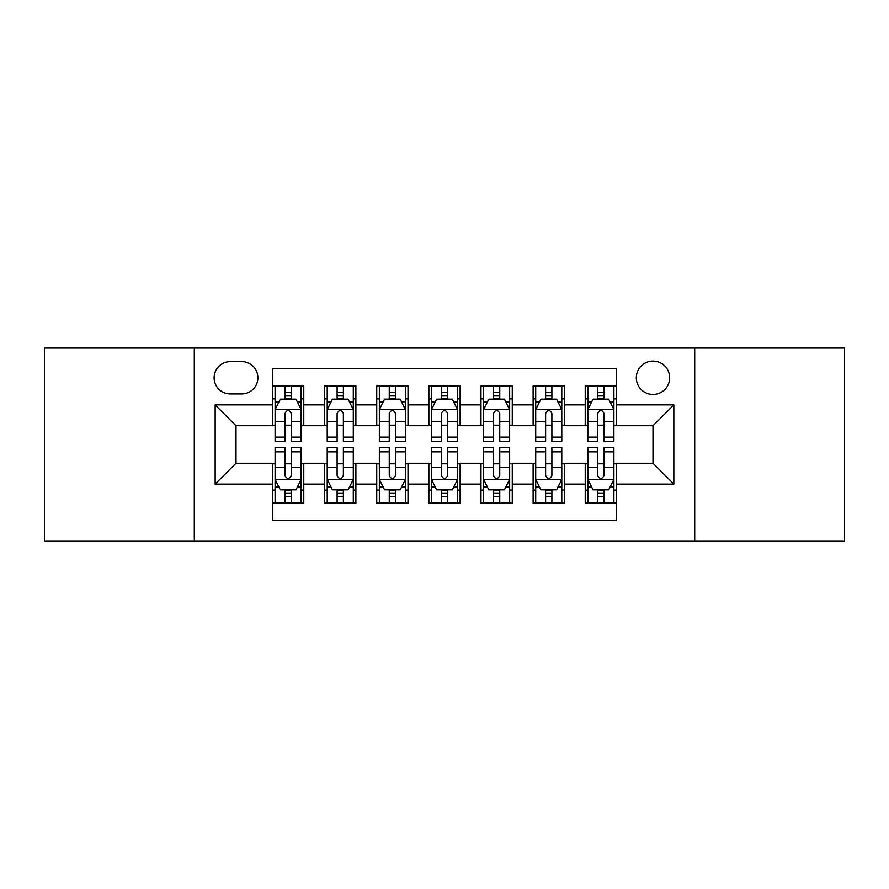 <?xml version="1.0" encoding="UTF-8"?>
<svg xmlns="http://www.w3.org/2000/svg" width="889" height="889" viewBox="0 0 889 889"><rect width="100%" height="100%" fill="white"/><g stroke="black" fill="none" stroke-linecap="round" stroke-linejoin="round"><path stroke-width="1.33" d="M652.993 361.101A16.68 16.68 0 0 0 636.313 377.781A16.68 16.68 0 0 0 652.993 394.46A16.68 16.68 0 0 0 669.673 377.781A16.68 16.68 0 0 0 652.993 361.101M694.698 540.934L844.55 540.934L844.55 348.066L694.698 348.066L694.698 540.934L194.302 540.934L194.302 348.066L44.45 348.066L44.45 540.934L194.302 540.934M616.51 385.859L585.229 385.859L585.229 404.884L564.382 404.884L564.382 425.731L585.229 425.731L585.229 404.884M564.382 404.884L564.382 385.859L533.111 385.859L533.111 404.884L512.264 404.884L512.264 425.731L533.111 425.731L533.111 404.884M512.264 404.884L512.264 385.859L480.982 385.859L480.982 404.884L460.135 404.884L460.135 425.731L480.982 425.731L480.982 404.884M460.135 404.884L460.135 385.859L428.865 385.859L428.865 404.884L408.018 404.884L408.018 425.731L428.865 425.731L428.865 404.884M408.018 404.884L408.018 385.859L376.736 385.859L376.736 404.884L355.889 404.884L355.889 425.731L376.736 425.731L376.736 404.884M355.889 404.884L355.889 385.859L324.618 385.859L324.618 425.731L303.771 425.731L303.771 385.859L272.49 385.859M272.49 503.141L303.771 503.141L303.771 463.269L324.618 463.269L324.618 503.141L355.889 503.141L355.889 463.269L376.736 463.269L376.736 484.116L355.889 484.116M376.736 484.116L376.736 503.141L408.018 503.141L408.018 463.269L428.865 463.269L428.865 484.116L408.018 484.116M428.865 484.116L428.865 503.141L460.135 503.141L460.135 463.269L480.982 463.269L480.982 484.116L460.135 484.116M480.982 484.116L480.982 503.141L512.264 503.141L512.264 463.269L533.111 463.269L533.111 484.116L512.264 484.116M533.111 484.116L533.111 503.141L564.382 503.141L564.382 463.269L585.229 463.269L585.229 484.116L564.382 484.116M230.273 393.938L241.741 393.938A16.158 16.158 0 0 0 257.899 377.781A16.158 16.158 0 0 0 241.741 361.623L230.273 361.623A16.158 16.158 0 0 0 214.116 377.781A16.158 16.158 0 0 0 230.273 393.938M694.698 348.066L194.302 348.066M616.51 404.884L616.51 368.402L272.49 368.402L272.49 425.731L236.007 425.731L236.007 463.269L272.49 463.269L272.49 520.598L616.51 520.598L616.51 463.269L652.993 463.269L652.993 425.731L616.51 425.731L616.51 404.884L673.84 404.884L673.84 484.116L616.51 484.116M272.49 484.116L215.16 484.116L215.16 404.884L272.49 404.884M585.229 484.116L585.229 503.141L616.51 503.141M272.49 398.894L275.101 398.894M285.002 398.894L291.259 398.894M301.16 398.894L303.771 398.894M272.49 425.209L275.101 425.209M285.002 425.209L291.259 425.209M301.16 425.209L303.771 425.209M272.49 463.791L275.101 463.791M285.002 463.791L291.259 463.791M301.16 463.791L303.771 463.791M272.49 490.106L275.101 490.106M285.002 490.106L291.259 490.106M301.16 490.106L303.771 490.106M324.618 425.209L327.219 425.209M337.12 425.209L343.376 425.209M353.289 425.209L355.889 425.209M324.618 398.894L327.219 398.894M337.12 398.894L343.376 398.894M353.289 398.894L355.889 398.894M324.618 463.791L327.219 463.791M337.12 463.791L343.376 463.791M353.289 463.791L355.889 463.791M324.618 490.106L327.219 490.106M337.12 490.106L343.376 490.106M353.289 490.106L355.889 490.106M376.736 463.791L379.347 463.791M389.249 463.791L395.505 463.791M405.406 463.791L408.018 463.791M376.736 490.106L379.347 490.106M389.249 490.106L395.505 490.106M405.406 490.106L408.018 490.106M376.736 398.894L379.347 398.894M389.249 398.894L395.505 398.894M405.406 398.894L408.018 398.894M376.736 425.209L379.347 425.209M389.249 425.209L395.505 425.209M405.406 425.209L408.018 425.209M428.865 463.791L431.465 463.791M441.377 463.791L447.623 463.791M457.535 463.791L460.135 463.791M428.865 490.106L431.465 490.106M441.377 490.106L447.623 490.106M457.535 490.106L460.135 490.106M428.865 398.894L431.465 398.894M441.377 398.894L447.623 398.894M457.535 398.894L460.135 398.894M428.865 425.209L431.465 425.209M441.377 425.209L447.623 425.209M457.535 425.209L460.135 425.209M480.982 463.791L483.594 463.791M493.495 463.791L499.751 463.791M509.653 463.791L512.264 463.791M480.982 490.106L483.594 490.106M493.495 490.106L499.751 490.106M509.653 490.106L512.264 490.106M480.982 398.894L483.594 398.894M493.495 398.894L499.751 398.894M509.653 398.894L512.264 398.894M480.982 425.209L483.594 425.209M493.495 425.209L499.751 425.209M509.653 425.209L512.264 425.209M533.111 463.791L535.711 463.791M545.624 463.791L551.88 463.791M561.781 463.791L564.382 463.791M533.111 490.106L535.711 490.106M545.624 490.106L551.88 490.106M561.781 490.106L564.382 490.106M533.111 398.894L535.711 398.894M545.624 398.894L551.88 398.894M561.781 398.894L564.382 398.894M533.111 425.209L535.711 425.209M545.624 425.209L551.88 425.209M561.781 425.209L564.382 425.209M585.229 463.791L587.84 463.791M597.741 463.791L603.998 463.791M613.899 463.791L616.51 463.791M585.229 490.106L587.84 490.106M597.741 490.106L603.998 490.106M613.899 490.106L616.51 490.106M585.229 398.894L587.84 398.894M597.741 398.894L603.998 398.894M613.899 398.894L616.51 398.894M585.229 425.209L587.84 425.209M597.741 425.209L603.998 425.209M613.899 425.209L616.51 425.209M236.007 425.731L215.16 404.884M236.007 463.269L215.16 484.116M673.84 404.884L652.993 425.731M673.84 484.116L652.993 463.269M291.259 392.638L285.002 392.638M301.16 437.121L291.259 437.121L291.259 441.377L301.16 441.377L301.16 409.573L295.948 399.15L280.313 399.15L275.101 409.573L275.101 441.377L285.002 441.377L285.002 437.121L275.101 437.121M275.101 409.573L275.101 385.859M301.16 409.573L301.16 385.859M285.002 399.15L285.002 385.859M291.259 385.859L291.259 399.15M291.259 437.121L291.259 413.485C289.169 409.473 287.091 409.473 285.002 413.485L285.002 437.121M285.002 496.362L291.259 496.362M275.101 451.879L285.002 451.879L285.002 447.623L275.101 447.623L275.101 479.427L280.313 489.85L295.948 489.85L301.16 479.427L301.16 447.623L291.259 447.623L291.259 451.879L301.16 451.879M301.16 479.427L301.16 503.141M275.101 479.427L275.101 503.141M291.259 489.85L291.259 503.141M285.002 503.141L285.002 489.85M285.002 451.879L285.002 475.515C287.08 479.527 289.169 479.527 291.259 475.515L291.259 451.879M343.376 392.638L337.12 392.638M353.289 437.121L343.376 437.121L343.376 441.377L353.289 441.377L353.289 409.573L348.066 399.15L332.43 399.15L327.219 409.573L327.219 441.377L337.12 441.377L337.12 437.121L327.219 437.121M327.219 409.573L327.219 385.859M353.289 409.573L353.289 385.859M337.12 399.15L337.12 385.859M343.376 385.859L343.376 399.15M343.376 437.121L343.376 413.485C341.298 409.473 339.209 409.473 337.12 413.485L337.12 437.121M395.505 392.638L389.249 392.638M405.406 437.121L395.505 437.121L395.505 441.377L405.406 441.377L405.406 409.573L400.194 399.15L384.559 399.15L379.347 409.573L379.347 441.377L389.249 441.377L389.249 437.121L379.347 437.121M379.347 409.573L379.347 385.859M405.406 409.573L405.406 385.859M389.249 399.15L389.249 385.859M395.505 385.859L395.505 399.15M395.505 437.121L395.505 413.485C393.427 409.473 391.338 409.473 389.249 413.485L389.249 437.121M447.623 392.638L441.377 392.638M457.535 437.121L447.623 437.121L447.623 441.377L457.535 441.377L457.535 409.573L452.323 399.15L436.677 399.15L431.465 409.573L431.465 441.377L441.377 441.377L441.377 437.121L431.465 437.121M431.465 409.573L431.465 385.859M457.535 409.573L457.535 385.859M441.377 399.15L441.377 385.859M447.623 385.859L447.623 399.15M447.623 437.121L447.623 413.485C445.545 409.473 443.455 409.473 441.377 413.485L441.377 437.121M499.751 392.638L493.495 392.638M509.653 437.121L499.751 437.121L499.751 441.377L509.653 441.377L509.653 409.573L504.441 399.15L488.806 399.15L483.594 409.573L483.594 441.377L493.495 441.377L493.495 437.121L483.594 437.121M483.594 409.573L483.594 385.859M509.653 409.573L509.653 385.859M493.495 399.15L493.495 385.859M499.751 385.859L499.751 399.15M499.751 437.121L499.751 413.485C497.673 409.473 495.584 409.473 493.495 413.485L493.495 437.121M337.12 496.362L343.376 496.362M327.219 451.879L337.12 451.879L337.12 447.623L327.219 447.623L327.219 479.427L332.43 489.85L348.066 489.85L353.289 479.427L353.289 447.623L343.376 447.623L343.376 451.879L353.289 451.879M353.289 479.427L353.289 503.141M327.219 479.427L327.219 503.141M343.376 489.85L343.376 503.141M337.12 503.141L337.12 489.85M337.12 451.879L337.12 475.515C339.209 479.527 341.287 479.527 343.376 475.515L343.376 451.879M389.249 496.362L395.505 496.362M379.347 451.879L389.249 451.879L389.249 447.623L379.347 447.623L379.347 479.427L384.559 489.85L400.194 489.85L405.406 479.427L405.406 447.623L395.505 447.623L395.505 451.879L405.406 451.879M405.406 479.427L405.406 503.141M379.347 479.427L379.347 503.141M395.505 489.85L395.505 503.141M389.249 503.141L389.249 489.85M389.249 451.879L389.249 475.515C391.327 479.527 393.416 479.527 395.505 475.515L395.505 451.879M441.377 496.362L447.623 496.362M431.465 451.879L441.377 451.879L441.377 447.623L431.465 447.623L431.465 479.427L436.677 489.85L452.323 489.85L457.535 479.427L457.535 447.623L447.623 447.623L447.623 451.879L457.535 451.879M457.535 479.427L457.535 503.141M431.465 479.427L431.465 503.141M447.623 489.85L447.623 503.141M441.377 503.141L441.377 489.85M441.377 451.879L441.377 475.515C443.455 479.527 445.545 479.527 447.623 475.515L447.623 451.879M493.495 496.362L499.751 496.362M483.594 451.879L493.495 451.879L493.495 447.623L483.594 447.623L483.594 479.427L488.806 489.85L504.441 489.85L509.653 479.427L509.653 447.623L499.751 447.623L499.751 451.879L509.653 451.879M509.653 479.427L509.653 503.141M483.594 479.427L483.594 503.141M499.751 489.85L499.751 503.141M493.495 503.141L493.495 489.85M493.495 451.879L493.495 475.515C495.573 479.527 497.662 479.527 499.751 475.515L499.751 451.879M551.88 392.638L545.624 392.638M561.781 437.121L551.88 437.121L551.88 441.377L561.781 441.377L561.781 409.573L556.57 399.15L540.934 399.15L535.711 409.573L535.711 441.377L545.624 441.377L545.624 437.121L535.711 437.121M535.711 409.573L535.711 385.859M561.781 409.573L561.781 385.859M545.624 399.15L545.624 385.859M551.88 385.859L551.88 399.15M551.88 437.121L551.88 413.485C549.791 409.473 547.713 409.473 545.624 413.485L545.624 437.121M545.624 496.362L551.88 496.362M535.711 451.879L545.624 451.879L545.624 447.623L535.711 447.623L535.711 479.427L540.934 489.85L556.57 489.85L561.781 479.427L561.781 447.623L551.88 447.623L551.88 451.879L561.781 451.879M561.781 479.427L561.781 503.141M535.711 479.427L535.711 503.141M551.88 489.85L551.88 503.141M545.624 503.141L545.624 489.85M545.624 451.879L545.624 475.515C547.702 479.527 549.791 479.527 551.88 475.515L551.88 451.879M603.998 392.638L597.741 392.638M613.899 437.121L603.998 437.121L603.998 441.377L613.899 441.377L613.899 409.573L608.687 399.15L593.052 399.15L587.84 409.573L587.84 441.377L597.741 441.377L597.741 437.121L587.84 437.121M587.84 409.573L587.84 385.859M613.899 409.573L613.899 385.859M597.741 399.15L597.741 385.859M603.998 385.859L603.998 399.15M603.998 437.121L603.998 413.485C601.92 409.473 599.831 409.473 597.741 413.485L597.741 437.121M597.741 496.362L603.998 496.362M587.84 451.879L597.741 451.879L597.741 447.623L587.84 447.623L587.84 479.427L593.052 489.85L608.687 489.85L613.899 479.427L613.899 447.623L603.998 447.623L603.998 451.879L613.899 451.879M613.899 479.427L613.899 503.141M587.84 479.427L587.84 503.141M603.998 489.85L603.998 503.141M597.741 503.141L597.741 489.85M597.741 451.879L597.741 475.515C599.831 479.527 601.909 479.527 603.998 475.515L603.998 451.879M324.618 484.116L303.771 484.116M324.618 404.884L303.771 404.884M301.027 409.318L275.223 409.318M275.101 402.017L278.879 402.017M297.382 402.017L301.16 402.017M285.002 421.653L275.101 421.653M301.16 421.653L291.259 421.653M291.259 395.949L285.002 395.949M275.223 479.682L301.027 479.682M301.16 486.983L297.382 486.983M278.879 486.983L275.101 486.983M291.259 467.347L301.16 467.347M275.101 467.347L285.002 467.347M285.002 493.051L291.259 493.051M353.155 409.318L327.352 409.318M327.219 402.017L330.997 402.017M349.51 402.017L353.289 402.017M337.12 421.653L327.219 421.653M353.289 421.653L343.376 421.653M343.376 395.949L337.12 395.949M405.273 409.318L379.481 409.318M379.347 402.017L383.126 402.017M401.628 402.017L405.406 402.017M389.249 421.653L379.347 421.653M405.406 421.653L395.505 421.653M395.505 395.949L389.249 395.949M457.402 409.318L431.598 409.318M431.465 402.017L435.243 402.017M453.757 402.017L457.535 402.017M441.377 421.653L431.465 421.653M457.535 421.653L447.623 421.653M447.623 395.949L441.377 395.949M509.519 409.318L483.727 409.318M483.594 402.017L487.372 402.017M505.874 402.017L509.653 402.017M493.495 421.653L483.594 421.653M509.653 421.653L499.751 421.653M499.751 395.949L493.495 395.949M327.352 479.682L353.155 479.682M353.289 486.983L349.51 486.983M330.997 486.983L327.219 486.983M343.376 467.347L353.289 467.347M327.219 467.347L337.12 467.347M337.12 493.051L343.376 493.051M379.481 479.682L405.273 479.682M405.406 486.983L401.628 486.983M383.126 486.983L379.347 486.983M395.505 467.347L405.406 467.347M379.347 467.347L389.249 467.347M389.249 493.051L395.505 493.051M431.598 479.682L457.402 479.682M457.535 486.983L453.757 486.983M435.243 486.983L431.465 486.983M447.623 467.347L457.535 467.347M431.465 467.347L441.377 467.347M441.377 493.051L447.623 493.051M483.727 479.682L509.519 479.682M509.653 486.983L505.874 486.983M487.372 486.983L483.594 486.983M499.751 467.347L509.653 467.347M483.594 467.347L493.495 467.347M493.495 493.051L499.751 493.051M561.648 409.318L535.845 409.318M535.711 402.017L539.49 402.017M558.003 402.017L561.781 402.017M545.624 421.653L535.711 421.653M561.781 421.653L551.88 421.653M551.88 395.949L545.624 395.949M535.845 479.682L561.648 479.682M561.781 486.983L558.003 486.983M539.49 486.983L535.711 486.983M551.88 467.347L561.781 467.347M535.711 467.347L545.624 467.347M545.624 493.051L551.88 493.051M613.777 409.318L587.973 409.318M587.84 402.017L591.618 402.017M610.121 402.017L613.899 402.017M597.741 421.653L587.84 421.653M613.899 421.653L603.998 421.653M603.998 395.949L597.741 395.949M587.973 479.682L613.777 479.682M613.899 486.983L610.121 486.983M591.618 486.983L587.84 486.983M603.998 467.347L613.899 467.347M587.84 467.347L597.741 467.347M597.741 493.051L603.998 493.051"/></g></svg>

